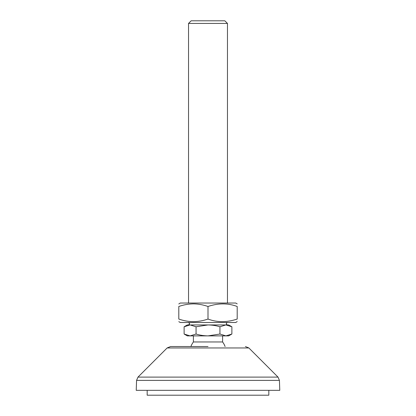 <?xml version="1.0" encoding="UTF-8"?>
<svg xmlns="http://www.w3.org/2000/svg" width="416" height="416" viewBox="0 0 416 416"><rect width="100%" height="100%" fill="white"/><g stroke="black" fill="none" stroke-linecap="round" stroke-linejoin="round"><path stroke-width="0.62" d="M268.824 390.333L268.824 395.2L147.176 395.2L147.176 390.333M208 390.333L136.224 390.333L136.573 380.375L279.427 380.375L279.776 390.333L208 390.333M208 346.538L170.576 346.538L208 346.538M190.065 324.932L187.32 324.932L184.122 326.778L190.091 324.932L196.061 326.778L208 324.932L225.909 324.932L231.878 326.778L228.68 324.932L191.142 324.932M222.596 335.884L222.596 341.962L193.404 341.962A18.247 18.247 0 0 0 190.902 346.538M188.536 23.431L191.168 20.8L224.832 20.8L227.464 23.431L188.536 23.431L188.536 303.035M225.909 324.932L208 324.932C212.415 325.036 216.393 325.65 219.939 326.778L225.909 324.932M184.122 326.778L184.122 334.032L190.091 335.884L187.32 335.884L184.122 334.032M196.061 334.032L190.091 335.884L208 335.884C203.585 335.78 199.607 335.161 196.061 334.032L196.061 326.778M231.878 326.778L231.878 334.032L225.909 335.884L219.939 334.032L208 335.884L193.404 335.884L193.404 341.962M219.939 326.778L219.939 334.032M231.878 334.032L228.68 335.884L208 335.884M178.802 303.971L180.263 303.035L235.737 303.035L237.198 303.878M178.802 306.488C178.802 303.046 178.802 303.046 178.802 306.488C178.802 303.046 178.802 303.046 178.802 306.488C183.596 304.814 188.464 303.945 193.404 303.878C198.229 303.914 203.096 304.782 208 306.488C218.265 303.046 227.999 303.046 237.198 306.488C237.198 303.046 237.198 303.046 237.198 306.488L237.198 319.051C237.198 322.494 237.198 322.494 237.198 319.051C237.198 322.494 237.198 322.494 237.198 319.051C226.933 322.494 217.199 322.494 208 319.051C203.206 320.726 198.344 321.594 193.404 321.656C188.573 321.62 183.711 320.752 178.802 319.051C178.802 322.494 178.802 322.494 178.802 319.051L178.802 306.488M178.802 321.656L180.263 322.499L235.737 322.499L237.198 321.568M208 306.488L208 319.051M137.992 377.104L167.133 347.963L248.867 347.963L278.008 377.104L137.992 377.104L136.573 380.375M167.133 347.963L170.576 346.538M248.867 347.963L245.424 346.538M278.008 377.104L279.427 380.375M188.536 322.499L189.753 323.716L188.536 324.932M225.098 346.538A18.247 18.247 0 0 0 222.596 341.962M227.464 23.431L227.464 303.035M227.464 324.932C225.893 324.121 225.893 323.31 227.464 322.499"/></g></svg>
